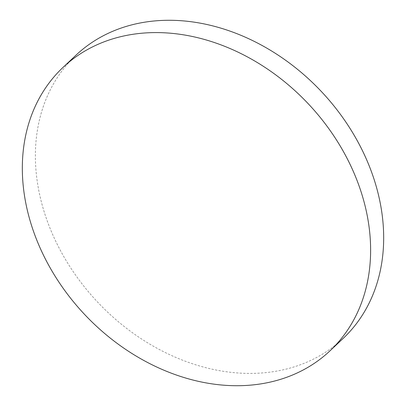 <?xml version="1.0" encoding="UTF-8"?>
<svg xmlns="http://www.w3.org/2000/svg" width="406" height="406" viewBox="0 0 406 406"><rect width="100%" height="100%" fill="white"/><g stroke="black" fill="none" stroke-linecap="round" stroke-linejoin="round"><path stroke-width="0.3" stroke-dasharray="2.03 1.52" d="M75.968 55.206A194.677 153.62 -133.3 0 0 49.425 226.746A194.677 153.62 -133.3 0 0 343.085 338.487"/><path stroke-width="0.61" d="M356.575 179.254A194.677 153.62 -133.3 0 0 62.915 67.513A194.677 153.62 -133.3 0 0 36.373 239.053A194.677 153.62 -133.3 0 0 330.032 350.794A194.677 153.62 -133.3 0 0 356.575 179.254M330.032 350.794L343.085 338.487A194.677 153.62 -133.3 0 0 369.627 166.947A194.677 153.62 -133.3 0 0 75.968 55.206L62.915 67.513"/></g></svg>
